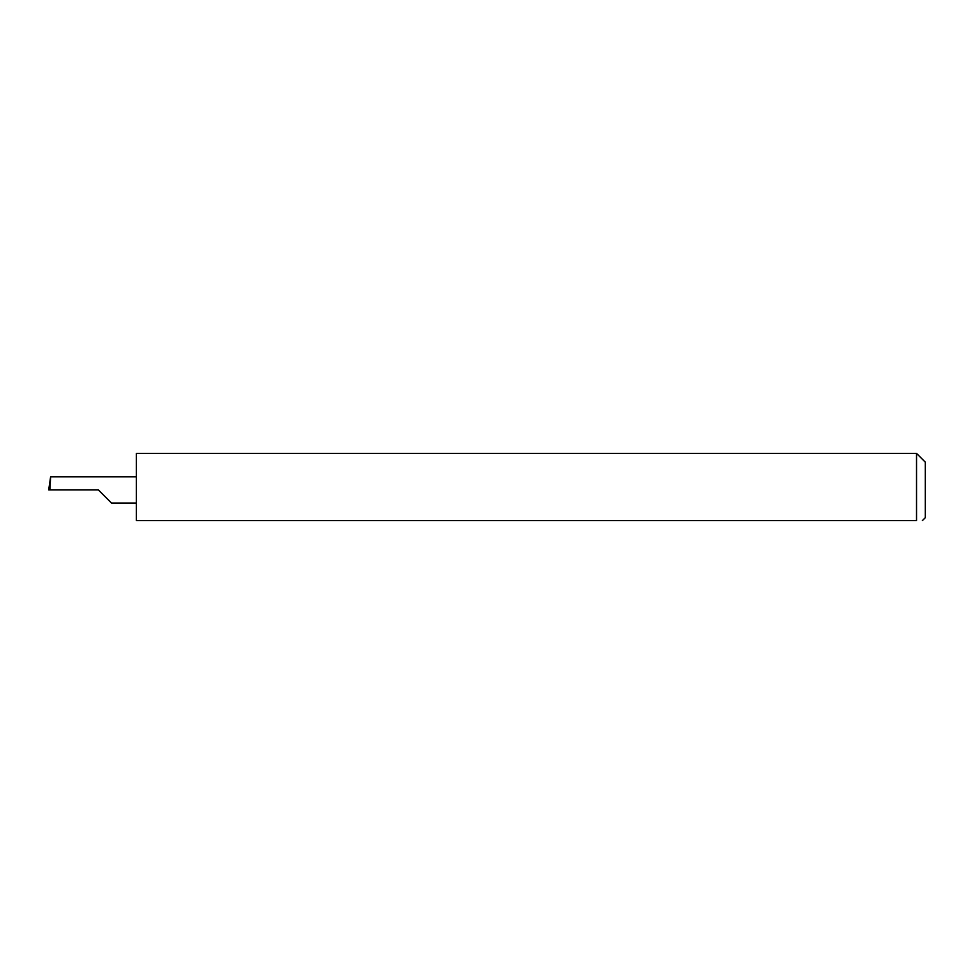 <?xml version="1.0" encoding="UTF-8"?>
<svg xmlns="http://www.w3.org/2000/svg" width="974" height="974" viewBox="0 0 974 974"><rect width="100%" height="100%" fill="white"/><g stroke="black" fill="none" stroke-linecap="round" stroke-linejoin="round"><path stroke-width="1.46" d="M98.374 489.922L111.499 503.047L98.374 489.922L111.499 503.047L98.374 489.922L49.918 489.922L50.611 476.797L48.7 489.922L49.918 489.922M916.534 453.397L136.36 453.397L136.36 520.603L916.534 520.603C924.107 520.603 924.107 520.603 916.534 520.603C924.107 520.603 924.107 520.603 916.534 520.603L916.534 453.397L925.3 462.163L925.3 517.681L922.378 520.603M136.36 476.797L50.611 476.797M111.499 503.047L136.36 503.047"/></g></svg>
